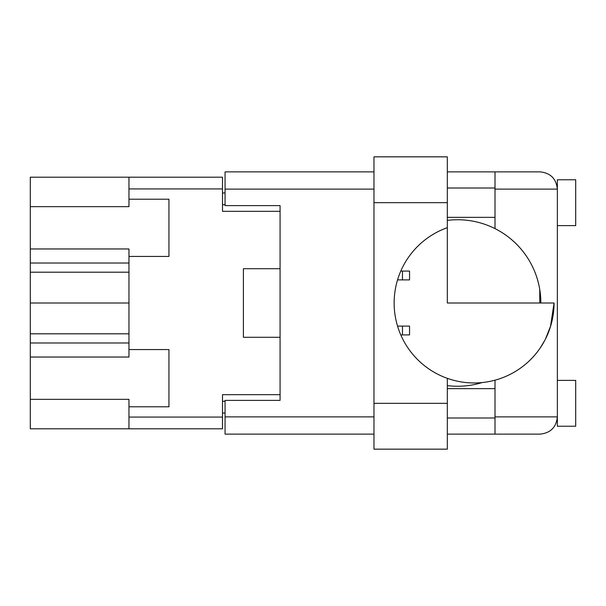 <?xml version="1.0" encoding="UTF-8"?>
<svg xmlns="http://www.w3.org/2000/svg" width="606" height="606" viewBox="0 0 606 606"><rect width="100%" height="100%" fill="white"/><g stroke="black" fill="none" stroke-linecap="round" stroke-linejoin="round"><path stroke-width="0.91" d="M128.964 342.981L30.3 342.981L30.3 399.346L128.964 399.346L128.964 417.072L222.493 417.072L222.493 428.806L128.964 428.806L128.964 417.072M30.3 206.654L128.964 206.654L128.964 199.2L168.945 199.2L168.945 256.421L128.964 256.421L128.964 248.968L30.3 248.968L30.3 177.194L222.493 177.194L222.493 211.305L280.078 211.305L280.078 205.623L280.078 400.377L225.061 400.377L225.061 416.883L373.97 416.883M128.964 428.806L30.3 428.806L30.3 399.346M30.3 342.981L30.3 333.808L128.964 333.808M128.964 272.192L30.3 272.192L30.3 333.808M30.3 272.192L30.3 263.019L128.964 263.019M30.3 248.968L30.3 263.019M280.078 400.377L280.078 394.695L222.493 394.695L222.493 417.072M243.4 325.005L243.4 337.292L280.078 337.292M243.4 337.292L243.4 268.708L280.078 268.708M128.964 199.2L128.964 177.194M128.964 406.8L168.945 406.8L168.945 349.579L128.964 349.579L128.964 256.421M128.964 349.579L128.964 357.032L30.3 357.032M225.061 413.034L222.493 413.034M222.493 192.966L225.061 192.966M243.4 268.708L243.4 280.995M128.964 303L30.3 303M540.12 348.109L544.862 340.231M545.498 339.004L550.809 325.566M545.248 339.489L550.475 326.679L554.058 303L550.468 326.695L545.241 339.504M447.326 403.316L373.97 403.316L373.97 449.16L447.326 449.16L447.326 378.341A79.954 79.954 0 0 0 554.058 303L540.855 303A83.257 83.257 0 0 0 447.326 220.379M495.011 416.883L557.361 416.883C556.263 427.283 550.521 433.025 540.12 434.123L495.011 434.123L495.011 380.174A79.954 79.954 0 0 1 482.171 382.553A83.257 83.257 0 0 1 447.326 385.621M557.361 380.394L575.7 380.394L575.7 426.238L557.361 426.238L557.361 179.762L575.7 179.762L575.7 225.606L557.361 225.606M557.361 188.011L557.005 185.633L557.361 189.117L495.011 189.117L495.011 228.621M557.361 416.883L557.361 417.988M447.326 417.988L495.011 417.988M447.326 388.643L495.011 388.643M447.326 217.357L495.011 217.357M447.326 188.011L495.011 188.011M447.326 378.341A79.954 79.954 0 0 1 447.326 227.659L447.326 303L539.757 303L539.757 289.509M540.855 303L539.757 303M495.011 189.117L495.011 171.877L540.12 171.877C550.521 172.975 556.263 178.717 557.361 189.117M280.078 205.623L225.061 205.623L225.061 171.877L373.97 171.877M373.97 434.123L225.061 434.123L225.061 416.883M495.011 434.123L447.326 434.123M447.326 171.877L495.011 171.877M373.97 202.684L373.97 156.84L447.326 156.84L447.326 202.684L373.97 202.684L373.97 403.316M447.326 227.659L447.326 202.684M400.786 271.087L409.55 271.087L409.55 279.896L397.559 279.896M397.559 326.104L409.55 326.104L409.55 334.913L400.786 334.913M222.493 188.928L128.964 188.928M222.493 401.293L225.061 401.293M225.061 204.707L222.493 204.707M373.97 189.117L225.061 189.117M402.475 271.087L402.475 279.896M402.475 326.104L402.475 334.913"/></g></svg>
